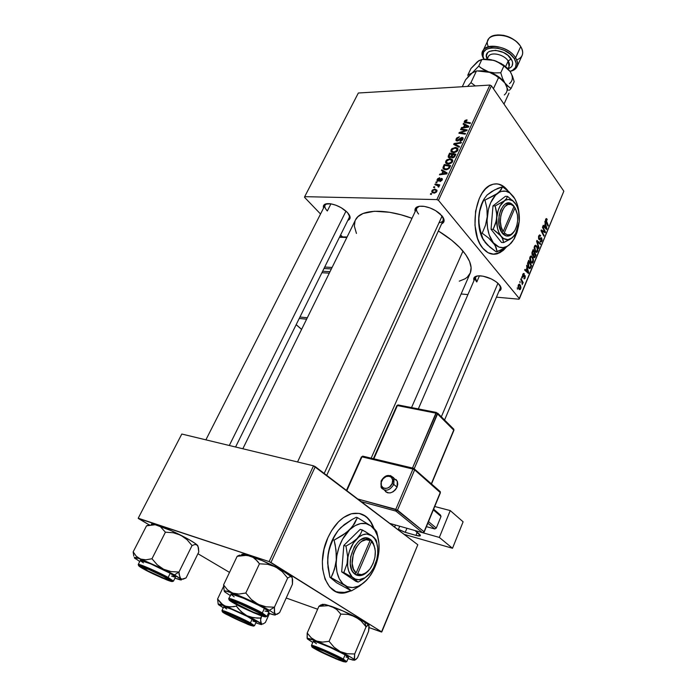 <?xml version="1.0" encoding="UTF-8"?>
<svg xmlns="http://www.w3.org/2000/svg" width="697" height="697" viewBox="0 0 697 697"><rect width="100%" height="100%" fill="white"/><g stroke="black" fill="none" stroke-linecap="round" stroke-linejoin="round"><path stroke-width="1.05" d="M336.991 592.075L345.738 592.441L350.809 590.673L342.907 592.825L336.991 592.075M351.201 590.803L346.121 592.572C326.457 598.165 314.878 564.988 327.93 537.622L331.641 530.583L338.446 521.835L343.525 517.531L351.454 513.759L359.138 513.393L365.916 516.399L371.266 522.445L374.019 528.492C369.654 516.669 362.222 511.729 351.724 513.689L351.724 513.689C342.122 516.451 334.194 524.423 327.93 537.622L324.009 549.28L322.371 561.303L322.641 568.97L325.037 579.137L329.611 586.918L335.893 591.64L343.299 592.955L351.201 590.803M507.12 190.22C503.87 186.143 500.176 184.008 496.029 183.825L498.703 184.217L502.476 185.899L507.12 190.22M507.895 190.734L507.895 190.734C503.199 184.644 497.832 182.614 491.777 184.635L491.777 184.635C474.892 189.427 468.724 232.859 482.829 248.228L479.884 243.758L477.523 238.287L474.962 225.244L475.589 211.174L479.318 198.375L482.158 193.113L485.513 188.904L489.224 185.899L493.145 184.208L497.127 183.877L501.004 184.897L504.637 187.214L507.895 190.734M349.615 216.75L349.728 218.309M419.254 206.268C415.821 207.654 415.604 210.241 418.601 214.023C416.693 211.749 416.083 209.806 416.762 208.194L419.254 206.268M415.168 211.6C414.236 207.506 417.067 205.737 423.654 206.303C429.875 207.314 435.381 209.867 440.173 213.953L443.954 219.302L443.71 222.169L441.619 223.859C444.808 222.326 444.93 219.651 441.976 215.817L435.547 210.59L429.918 207.906L424.229 206.382L419.376 206.251L416.109 207.514L414.907 209.963L415.168 211.6M477.088 275.986C474.605 277.162 474.5 279.157 476.774 281.98L475.319 277.519L477.088 275.986M474.004 280.569C472.949 277.354 474.988 275.768 480.102 275.82C486.924 276.5 492.953 279.053 498.189 283.47L501.047 287.756L500.551 290.083L498.982 291.154C501.648 289.952 501.805 287.835 499.444 284.803L495.976 281.675L491.158 278.861L483.099 276.186L478.403 275.829L475.11 276.692L473.707 278.626L474.004 280.569M326.937 203.663C323.992 204.918 324.122 207.357 327.329 210.982C325.133 208.612 324.375 206.643 325.055 205.101L326.937 203.663M323.547 208.081C322.694 204.752 324.846 203.289 330.003 203.698C336.747 204.857 342.575 207.811 347.489 212.568L350.121 217.298L349.319 219.529L347.829 220.365C350.974 219.085 350.87 216.488 347.524 212.602L341.208 207.723L335.963 205.232L330.84 203.82L325.098 204.143L323.417 205.92L323.547 208.081M330.944 203.838L327.329 210.982L330.944 203.838M479.449 275.803L476.774 281.98L479.449 275.803M411.535 407.579L470.196 273.215C472.644 267.343 470.24 259.964 462.974 251.086L371.161 458.156L462.974 251.086C457.04 244.098 448.833 237.389 438.369 230.968L451.621 240.195L459.68 247.461L465.735 254.649L469.578 261.453L471.111 267.613L470.336 272.893L467.347 277.118L465.091 278.791L459.271 281.17M304.685 196.659L358.345 93.006L489.904 85.069L436.853 199.586L304.685 196.659L304.528 197.303L320.542 214.005L304.528 197.303L304.685 196.659L436.853 199.586L438.457 200.344L519.431 298.699L563.838 191.187L491.429 85.801L438.457 200.344L436.853 199.586L489.904 85.069L358.345 93.006L304.685 196.659M435.843 182.588L436.74 182.762L437.089 182.022L436.183 181.865L435.843 182.588L436.74 182.762L437.089 182.022L436.183 181.865L435.843 182.588M433.551 187.493L434.449 187.676L434.797 186.927L433.891 186.77L433.551 187.493L434.449 187.676L434.797 186.927L433.891 186.77L433.551 187.493M445.766 161.146L446.071 163.403L448.894 164.1L451.769 162.776L452.771 160.589L452.205 159.456L450.611 158.811L446.995 159.7L445.766 161.146L446.385 161.939L445.766 161.146L445.61 162.706L448.345 164.126L452.51 161.73L452.423 159.691L449.826 158.777L445.766 161.146M441.462 170.556L442.935 171.41L441.785 173.867L439.816 174.093L439.476 174.816L446.777 173.893L447.186 173.004L441.828 169.78L441.462 170.556L442.935 171.41L441.785 173.867L439.816 174.093L439.476 174.816L446.777 173.893L447.186 173.004L441.828 169.78L441.462 170.556M448.328 155.849L448.816 157.661L451.316 156.93L451.673 157.653L453.059 157.81L454.549 156.903L455.925 154.194L449.609 153.122L448.328 155.849L449.826 157.775L448.328 155.849L448.188 156.999L449.539 157.801L451.316 156.93L452.553 157.862L454.549 156.903L455.925 154.194L449.609 153.122L448.328 155.849M453.669 144.418L459.14 147.267L459.489 146.501L454.801 144.061L461.083 143.059L461.414 142.354L454.087 143.521L453.669 144.418L459.14 147.267L459.489 146.501L454.801 144.061L461.083 143.059L461.414 142.354L454.087 143.521L453.669 144.418M466.502 119.901L464.838 120.616L464.42 122.463L470.153 123.535L470.475 122.829L465.187 121.958L465.343 121.034L466.859 120.633L467.095 119.945L464.368 121.313L464.246 122.184L470.153 123.535L470.475 122.829L465.082 121.783L466.859 120.633L467.095 119.945L466.502 119.901M460.569 129.642L465.927 130.409L459.236 132.5L458.887 133.232L465.204 134.19L465.535 133.484L460.159 132.7L466.859 130.618L467.199 129.886L460.9 128.936L460.569 129.642L465.927 130.409L459.236 132.5L458.887 133.232L465.204 134.19L465.535 133.484L460.159 132.7L466.859 130.618L467.199 129.886L460.9 128.936L460.569 129.642M463.13 124.144L464.611 124.902L463.505 127.272L461.545 127.551L461.214 128.248L468.48 127.124L468.881 126.279L463.488 123.395L463.13 124.144L464.611 124.902L463.488 123.395L463.13 124.144M456.134 138.947L455.977 140.428L457.476 140.994L462.076 138.215L461.998 139.531L460.125 140.602L460.22 141.291L462.451 140.062L463.165 138.233L462.66 137.544L461.275 137.562L457.293 140.315L456.718 139.696L457.11 138.607L459.419 136.804L456.857 137.858L456.134 138.947L456.718 139.714L456.134 138.947L455.925 140.289L457.154 141.012L460.961 138.415L462.277 138.468L460.02 141.308L462.93 139.287L463.13 138.058L461.98 137.44L457.415 140.315L456.753 139.897L456.91 138.973L459.419 136.804L456.134 138.947M451.064 149.803L451.377 152.024L454.209 152.687L456.814 151.589L458.06 149.184L457.493 148.078L455.89 147.459L452.031 148.566L451.064 149.803L451.691 150.613L451.064 149.803L450.907 151.319L453.651 152.713L457.807 150.317L457.711 148.304L455.106 147.424L451.064 149.803M439.72 177.709L437.646 178.746L437.019 180.053L437.341 181.011L438.683 180.95L441.044 179.094L441.593 179.852L439.912 181.534L441.933 180.366L442.386 179.042L441.489 178.354L437.864 180.349L437.986 179.199L439.563 178.432L439.72 177.709L437.228 179.425L437.036 180.601L437.873 181.15L438.953 180.793L441.253 179.085L441.593 179.852L439.912 181.534L442.203 179.887L442.351 178.876L441.489 178.354L438.657 180.279L437.725 180.148L439.72 177.709M443.344 166.539L442.97 167.916L443.466 168.979L446.733 169.711L449.147 168.456L450.611 165.642L444.294 164.501L443.344 166.539L443.902 167.254L443.344 166.539L443.048 168.352L445.871 169.78L449.304 168.256L450.611 165.642L444.294 164.501L443.344 166.539M431.931 190.778L432.175 192.546L434.327 193.104L436.322 192.18L437.028 190.368L434.998 189.079L432.428 190.054L431.931 190.778L432.488 191.457L431.931 190.778L431.818 192.006L433.943 193.113L436.836 191.431L436.984 190.203L434.728 189.07L431.931 190.778M434.867 184.688L437.864 185.463L438.396 186.099L438.021 186.805L438.666 187.101L439.136 186.204L438.5 185.411L439.45 185.611L439.798 184.871L435.207 183.956L434.867 184.688L438.378 186.012L438.021 186.805L438.666 187.101L439.11 186.108L438.5 185.411L439.45 185.611L439.798 184.871L435.207 183.956L434.867 184.688M430.397 194.245L431.295 194.437L431.652 193.688L430.746 193.513L430.397 194.245L431.295 194.437L431.652 193.688L430.746 193.513L430.397 194.245M506.492 246.93L503.469 250.206L499.766 252.784L493.894 254.257L488.074 252.715L482.829 248.228C487.395 253.56 492.422 255.346 497.919 253.577L506.492 246.93M530.748 262.412L529.65 258.552L530.208 256.609L531.227 255.991L533.048 257.925L533.475 260.844L532.473 263.03L530.748 262.412L532.229 263.152L533.161 262.089L533.458 259.519L532.342 256.714L530.853 256.043L529.973 257.071L530.748 262.412M526.906 268.005L526.618 265.296L528.735 272.623L528.396 273.451L524.632 270.07L524.919 269.382L525.939 270.331L526.906 268.005L525.939 270.331L524.919 269.382L524.632 270.07L528.396 273.451L528.735 272.623L526.618 265.296L526.906 268.005M545.681 219.276L546.457 218.579L547.197 219.433L546.971 220.147L546.187 219.599L545.934 220.548L548.26 225.427L547.981 226.089L545.498 220.783L545.681 219.276L545.943 222.064L547.981 226.089L548.26 225.427L546.039 219.843L546.971 220.147L547.197 219.433L545.856 218.936L546.927 218.971L546.23 218.588L545.681 219.276M538.859 239.315L538.467 236.858L539.652 234.898L540.654 235.534L540.419 236.248L539.809 235.76L539.243 236.257L538.99 238.426L539.504 238.81L541.534 237.808L542.127 240.238L541.534 241.632L540.593 241.946L540.097 241.484L540.341 240.779L541.412 240.683L541.56 238.81L539.652 239.742L538.859 239.315L539.687 239.733L541.508 238.731L541.517 240.456L540.097 241.484L541.099 241.972L541.891 240.988L541.761 238.043L540.959 237.729L539.103 238.609L539.086 236.579L539.713 235.778L540.419 236.248L540.654 235.534L539.574 234.915L538.72 236.013L538.859 239.315M538.746 248.437L536.603 241.267L536.96 240.421L540.654 243.811L540.375 244.481L537.213 241.58L539.042 247.723L538.746 248.437L539.042 247.723L537.213 241.58L540.375 244.481L540.654 243.811L536.96 240.421L536.603 241.267L538.746 248.437M535.209 251.652L534.12 247.783L534.677 245.858L535.688 245.257L537.483 247.208L537.91 250.118L536.908 252.297L535.209 251.652L536.69 252.401L537.596 251.364L537.892 248.803L536.795 245.997L535.305 245.309L534.442 246.311L535.209 251.652M517.427 289.203L517.287 287.748L517.427 289.203M532.369 255.32L531.872 252.95L533.179 249.517L536.045 254.954L534.355 257.724L533.379 255.39L532.369 255.32L533.379 255.39L533.824 257.332L534.582 257.707L536.045 254.954L533.179 249.517L532.099 252.105L532.369 255.32L533.379 255.39L532.377 255.329M545.167 224.016L544.897 221.324L546.918 228.677L546.587 229.479L542.98 225.924L543.259 225.262L544.235 226.264L545.167 224.016L544.235 226.264L543.259 225.262L542.98 225.924L546.587 229.479L546.918 228.677L544.897 221.324L545.167 224.016M544.139 230.62L542.432 227.248L542.71 226.586L545.507 232.075L545.22 232.772L541.708 230.846L544.104 235.464L543.834 236.135L541.011 230.663L541.308 229.966L544.819 231.874L544.139 230.62L544.819 231.874L541.308 229.966L541.011 230.663L543.834 236.135L544.104 235.464L541.708 230.846L545.22 232.772L545.507 232.075L542.71 226.586L542.432 227.248L544.139 230.62M522.776 274.374L524.022 273.529L524.109 274.592L523.203 274.548L523.011 276.047L524.606 275.42L525.311 276.125L524.527 278.861L523.787 278.608L524.806 277.746L524.911 276.526L523.029 277.075L522.515 275.359L522.776 274.374L522.828 276.892L524.841 276.43L524.885 277.572L523.787 278.608L524.458 278.887L525.181 277.99L525.068 275.672L523.081 276.169L523.081 274.792L524.109 274.592L524.344 273.851L523.525 273.442L522.776 274.374M527.542 263.379L528.701 260.295L531.602 265.705L530.06 268.537L529.049 268.301L528.091 266.995L527.542 263.379L528.614 267.84L529.981 268.563L531.602 265.705L528.701 260.295L527.542 263.379M518.977 289.159L518.071 286.258L518.481 284.777L519.37 284.245L520.493 285.474L520.955 287.661L520.311 289.438L518.977 289.159L519.979 289.647L520.685 288.837L519.997 284.698L519.047 284.263L518.315 285.108L518.977 289.159M520.075 282.825L519.936 281.361L520.075 282.825M521.609 280.996L520.755 279.401L521.042 278.704L523.203 282.616L522.907 283.313L522.471 282.494L522.28 284.655L521.609 280.996L522.28 284.655L522.471 282.494L522.907 283.313L523.203 282.616L521.042 278.704L520.755 279.401L521.609 280.996M522.009 278.181L521.87 276.726L522.009 278.181M518.986 299.205L496.438 297.166L518.986 299.205L519.431 298.699L438.457 200.344L491.429 85.801L489.904 85.069L491.429 85.801L563.838 191.187L518.986 299.205M467.922 294.587L461.135 293.977L467.922 294.587M340.606 234.933L342.488 236.893L340.606 234.933M138.224 518.211L181.804 434.031L313.511 465.823L269.129 561.599L138.294 518.455L149.289 524.954L138.224 518.211L269.129 561.599L381.782 631.961L417.808 544.749L315.288 466.659L270.976 562.462L269.129 561.599L313.511 465.823L181.804 434.031L138.224 518.211M381.486 632.031L369.105 627.614L381.782 631.961L270.976 562.462L315.288 466.659L313.511 465.823L417.808 544.749L381.486 632.031M317.64 609.23L286.206 598.009L317.64 609.23M197.931 553.723L229.513 572.394L197.931 553.723M355.453 219.991L357.962 216.645L363.067 213.491L374.481 211.252L389.579 212.28L401.036 214.798L412.014 218.309C384.509 208.072 360.079 209.344 355.47 219.964L242.826 448.763M356.446 233.443L354.364 226.194L355.043 220.949M500.158 285.761L500.272 288.088L500.777 286.903L444.564 420.021M349.336 215.007L349.31 217.377L349.885 216.209L235.569 447.012M439.04 222.726C442.795 222.169 444.128 220.357 443.039 217.281L443.179 220.426L443.85 218.963L326.719 475.363M535.392 254.91L536.045 254.954L535.392 254.91M534.765 256.566L535.366 256.601L534.765 256.566M533.841 257.359L534.939 257.428L533.841 257.359M534.538 253.307L535.435 254.997L534.956 256.147L534.512 256.844L533.458 256.609L534.085 256.644L533.353 255.642L534.085 254.396L533.493 254.361L534.085 254.396L534.538 253.307L533.954 253.272L534.538 253.307L533.771 255.581L534.442 256.853L535.435 254.997L534.538 253.307M533.231 250.833L534.207 252.671L533.083 254.884L532.02 254.623L532.656 254.658L532.456 252.776L531.907 252.75L532.456 252.776L532.708 252.096L532.125 252.061L532.708 252.096L533.231 250.833L532.647 250.798L533.231 250.833L532.342 253.368L532.97 254.893L534.207 252.671L533.231 250.833M534.66 245.884L536.795 245.997L534.66 245.884M537.387 248.777L537.892 248.803L537.387 248.777M536.925 251.329L537.596 251.364L536.925 251.329M536.498 246.642L537.422 248.995L536.577 251.556L534.782 250.99L535.523 251.033L534.808 246.877L534.268 246.843L535.462 246.154L536.498 246.642L535.183 246.311L534.59 248.045L535.052 250.232L536.376 251.591L537.448 249.465L536.498 246.642M539.565 243.758L540.654 243.811L539.565 243.758M536.69 241.554L537.213 241.58L536.69 241.554M537.117 242.983L537.657 243.009L537.117 242.983M538.52 247.688L539.042 247.723L538.52 247.688M539.008 235.455L540.654 235.534L539.008 235.455M539.774 235.769L538.859 235.725M538.537 236.553L539.086 236.579L538.537 236.553M538.511 238.583L539.103 238.609L538.511 238.583M540.532 237.991L541.761 238.043L540.532 237.991M541.221 240.953L541.891 240.988L541.221 240.953M539.922 238.54L541.116 238.592L539.922 238.54M538.781 239.21L540.297 239.28L538.781 239.21M545.638 219.381L547.197 219.433L545.638 219.381M545.516 219.825L546.039 219.843L545.516 219.825M545.699 221.515L546.291 221.541L545.699 221.515M547.633 225.401L548.26 225.427L547.633 225.401M545.725 228.625L546.918 228.677L545.725 228.625M543.285 226.229L544.235 226.264L543.285 226.229M545.394 224.896L546.431 228.503L544.61 227.536L545.559 227.57L544.653 226.691L543.712 226.647L544.653 226.691L545.394 224.896L544.81 224.878L545.394 224.896L544.653 226.691L546.431 228.503L545.394 224.896M543.686 231.996L545.507 232.075L543.686 231.996M541.099 230.82L541.708 230.846L541.099 230.82M541.813 232.214L542.466 232.249L541.813 232.214M543.468 235.438L544.104 235.464L543.468 235.438M542.083 231.108L543.73 231.177L542.083 231.108M543.294 231.805L544.819 231.874L543.294 231.805M523.116 273.764L524.344 273.851L523.116 273.764M522.637 274.757L523.081 274.792L522.637 274.757M522.523 276.125L523.081 276.169L522.523 276.125M522.55 276.239L523.247 276.291M524.231 275.611L525.068 275.672L524.231 275.611M524.658 277.946L525.181 277.99L524.658 277.946M524.571 276.239L523.604 276.169M522.593 276.413L524.161 276.526L522.593 276.413M527.368 272.527L528.735 272.623L527.368 272.527M524.85 270.262L525.939 270.331L524.85 270.262M527.141 268.885L528.239 272.475L526.235 271.508L527.324 271.586L526.374 270.741L525.303 270.663L526.374 270.741L527.141 268.885L526.557 268.842L527.141 268.885L526.374 270.741L528.239 272.475L527.141 268.885M530.922 265.662L531.602 265.705L530.922 265.662M530.321 267.291L530.931 267.326L530.321 267.291M528.727 267.979L530.539 268.101L528.727 267.979M528.753 261.619L530.975 265.766L529.886 267.726L528.16 267.143L528.918 267.195L528.387 262.49L527.803 262.447L528.753 261.619L528.16 261.584L528.753 261.619L527.969 264.738L528.666 266.838L529.833 267.744L530.975 265.766L528.753 261.619M530.225 256.592L532.342 256.714L530.225 256.592M532.952 259.484L533.458 259.519L532.952 259.484M532.491 262.046L533.161 262.089L532.491 262.046M532.055 257.367L532.978 259.711L532.125 262.299L530.312 261.741L531.062 261.784L530.347 257.62L529.798 257.594L531.009 256.888L532.055 257.367L530.722 257.054L530.121 258.805L530.583 260.992L531.933 262.333L533.013 260.181L532.055 257.367M518.612 284.585L519.997 284.698L518.612 284.585M520.119 288.793L518.498 288.41L519.265 288.471L518.193 285.465L519.753 285.43L520.389 288.427L519.945 285.692L518.96 285.082L518.498 286.371L519.073 288.209L520.128 288.785M522.506 282.564L523.203 282.616L522.506 282.564M521.591 277.432L522.297 277.484L521.591 277.432M461.527 129.79L460.9 128.936L461.527 129.79M460.769 133.519L460.159 132.7L460.769 133.519M462.486 133.78L461.832 132.909L462.486 133.78M459.898 133.388L459.236 132.5L459.898 133.388M464.176 131.498L463.81 131.001L464.176 131.498M468.881 126.279L463.488 123.395L464.585 124.894L463.505 127.272L461.545 127.551L461.214 128.248L468.48 127.124L468.881 126.279M461.972 128.135L461.545 127.551L461.972 128.135M463.923 127.83L463.505 127.272L463.923 127.83M465.091 125.556L464.611 124.902L465.091 125.556M465.23 125.26L468.358 127.142L467.975 126.627L466.18 126.854L466.598 127.42L466.18 126.854L464.35 127.15L464.76 127.699L464.35 127.15L465.23 125.26L467.975 126.627L464.35 127.15L465.23 125.26M466.615 123.029L466.005 122.193L466.615 123.029M465.518 122.872L464.368 121.313L465.518 122.872M457.868 140.907L457.415 140.315L457.868 140.907M458.504 140.655L458.095 140.123L458.504 140.655M459.645 139.679L459.227 139.121L459.645 139.679M460.525 138.808L460.116 138.267L460.525 138.808M463.078 138.903L461.98 137.44L463.078 138.903M460.595 141.23L460.125 140.602L460.595 141.23M460.726 141.195L460.281 140.602L460.726 141.195M462.581 139.879L462.137 139.278L462.581 139.879M455.498 145.368L454.087 143.521L455.498 145.368M455.995 145.629L454.801 144.061L455.995 145.629M457.154 146.231L455.916 144.61L457.154 146.231M455.707 148.2L457.885 150.134L456.927 148.87L457.467 150.892L457.014 150.308L454.061 152.007L454.54 152.634L451.743 150.9L451.839 149.838L454.749 148.13L456.927 148.87L456.796 150.683L454.862 151.911L452.606 151.737L451.708 150.238L453.128 148.557L455.716 148.2M450.297 154.011L449.609 153.122L450.297 154.011M451.987 157.792L451.316 156.93L451.987 157.792M452.867 154.455L455.341 155.44L454.845 154.786L454.278 156.006L454.749 156.625L454.278 156.006L452.858 157.147L453.311 157.749L452.065 156.729L452.867 154.455L454.845 154.786L453.843 156.729L452.597 157.13L452.048 156.503L452.867 154.455M452.248 156.982L452.911 157.836M450.009 153.959L452.632 154.969L452.135 154.325L451.429 155.832L452.048 156.625L451.429 155.832L449.887 157.086L450.323 157.644L449.068 156.633L450.009 153.959L452.135 154.325L450.95 156.616L449.635 157.069L449.051 156.189L450.009 153.959M438.605 180.985L438.16 180.427L438.605 180.985M439.032 180.732L438.657 180.279L439.032 180.732M439.816 180.026L439.458 179.582L439.816 180.026M442.36 179.443L441.489 178.354L442.36 179.443M440.643 181.403L440.164 180.802L440.643 181.403M441.968 180.314L441.593 179.852L441.968 180.314M437.699 180.009L437.228 179.425L437.699 180.009M443.51 171.889L441.828 169.78L443.51 171.889M440.304 174.712L439.816 174.093L440.304 174.712M442.264 174.468L441.785 173.867L442.264 174.468M443.44 172.046L442.935 171.41L443.44 172.046M443.545 171.802L446.716 173.901L446.28 173.344L444.477 173.527L444.947 174.119L444.477 173.527L442.63 173.771L443.1 174.355L442.63 173.771L443.545 171.802L446.28 173.344L442.63 173.771L443.545 171.802M445.017 165.416L444.294 164.501L445.017 165.416M444.538 169.598L442.987 167.646L444.538 169.598M444.686 165.355L449.53 166.234L450.035 166.879L449.53 166.234L449.042 167.28L449.53 167.907L449.042 167.28L448.502 168.186L448.903 168.7L448.502 168.186L446.246 169.057L446.76 169.711L443.911 167.951L444.686 165.355L449.53 166.234L448.154 168.517L445.566 169.014L443.876 167.803L444.686 165.355M450.445 159.569L452.606 161.504L451.63 160.258L452.179 162.296L451.717 161.713L448.755 163.412L449.251 164.048L446.446 162.279L446.542 161.199L449.46 159.482L451.63 160.258L451.621 161.904L449.556 163.325L446.916 162.898L446.437 161.469L448.04 159.805L450.428 159.569M435.468 189.976L434.728 189.07L435.468 189.976M434.466 189.802L436.278 190.647L436.592 191.849L436.217 191.396L434.292 192.381L434.815 193.025L432.506 191.492L432.549 190.795L434.466 189.802L435.991 190.255L436.217 191.396L435.067 192.294L433.551 192.276L432.471 191.361L433.029 190.22L434.466 189.802M434.519 187.528L433.891 186.77L434.519 187.528M436.008 184.932L435.207 183.956L436.008 184.932M439.127 186.186L438.5 185.411L439.127 186.186M438.788 186.979L438.343 186.439L438.788 186.979M436.81 182.631L436.183 181.865L436.81 182.631M431.373 194.28L430.746 193.513L431.373 194.28M493.049 254.222L497.536 253.551L505.7 247.426L499.383 252.758L493.049 254.222M373.505 528.012C370.743 520.328 366.308 515.527 360.192 513.628L363.398 514.935L367.493 517.993L370.874 522.341L373.505 528.012M222.291 611.591L226.42 614.388C220.862 611.435 221.158 610.99 227.309 613.046L249.613 623.432C255.076 626.359 254.623 626.734 248.271 624.564L226.42 614.388L250.336 625.34L253.499 626.133L249.613 623.432L250.423 622.935L249.613 623.432L232.589 615.224L222.291 611.591L221.96 610.616C221.655 609.352 241.51 617.934 250.423 622.935C247.862 621.071 221.934 609.187 221.96 610.616L223.772 606.765C223.493 605.449 243.34 613.996 252.218 619.032L250.423 622.935L254.492 625.723L250.423 622.935L252.218 619.032L254.091 620.121L256.261 621.855L247.104 616.348L231.596 609.248L224.207 606.695L223.972 607.122L226.708 608.951M227.527 614.815C223.85 612.776 222.918 611.957 224.73 612.367C227.963 613.099 242.007 619.38 248.463 622.987L251.983 625.427L247.269 624.015L225.88 613.883L223.807 612.297L225.087 612.463L233.112 615.582L251.364 624.73C256.33 628.119 236.753 619.955 227.527 614.815L227.527 614.815M223.545 586.465L217.586 599.011L218.161 604.029L217.586 599.011L223.545 586.465M218.788 604.909L223.301 607.758L218.222 604.177L225.209 606.102L220.871 603.262L217.586 599.011L222.883 604.9L246.886 615.712L241.084 611.644L236.344 606.129L230.515 606.956L225.209 606.102L246.886 615.712L261.445 623.832L260.669 621.733L260.678 618.073L253.638 617.777L246.886 615.712C254.762 619.598 259.615 622.308 261.445 623.832L261.776 624.468L260.634 624.407L255.808 622.848L260.382 624.355C261.845 624.704 262.194 624.529 261.445 623.832L260.591 620.042L261.654 615.921L260.678 618.073L257.132 618.1L250.206 617.011L246.886 615.712L243.845 613.909L238.583 609.012L236.344 606.129L236.936 604.857L236.344 606.129L233.408 606.712L227.771 606.782L225.209 606.102C219.311 603.881 217.168 603.48 218.788 604.909L219.18 605.153M269.434 613.578L265.4 622.447L263.126 623.946L261.445 623.832L263.126 623.946L265.4 622.447L269.434 613.578M252.924 621.097L255.712 621.907M255.843 622.778L256.949 623.005M247.949 622.709L247.705 622.839C249.97 624.163 250.423 624.669 249.064 624.346C246.137 623.684 233.286 617.882 228.233 614.937L226.116 613.264L230.934 614.867L248.855 623.536L249.84 624.355L249.012 624.329L242.722 621.951L226.508 613.874C221.96 610.799 240.665 618.701 247.705 622.839L247.949 622.709M338.376 657.663L338.15 657.82C341.73 659.798 342.602 660.582 340.755 660.172C335.126 658.369 328.043 655.267 319.522 650.876L337.688 659.162L341.722 660.233L339.727 658.709L323.939 651.103L316.072 648.323L319.522 650.876L316.508 649.09C311.542 645.797 329.315 652.941 338.15 657.82L338.376 657.663M497.954 283.261L441.332 416.815L497.954 283.261M395.46 525.015L394.589 527.063L395.46 525.015M368.486 624.956L364.67 621.907L366.073 626.812L367.842 625.165L368.931 625.279L368.574 631.282L357.491 657.82L354.973 660.007L354.224 659.04L354.686 653.978L347.341 653.76L340.258 651.608L334.124 647.269L329.071 641.336L322.467 642.111L316.342 641.04L311.21 637.807L307.194 633.033L307.264 638.626L314.007 640.168L331.014 647.243L348.003 655.607L353.03 658.604L354.311 660.286L348.047 658.578L352.787 660.076L354.477 659.806L354.686 653.978L366.073 626.812L354.686 653.978L347.341 653.76L340.258 651.608C348.509 655.711 353.248 658.438 354.477 659.806L355.662 659.684L357.491 657.82L368.574 631.282L369.114 627.483L368.992 625.401L367.572 623.902L355.104 616.627L361.124 620.957L366.073 626.812L368.486 624.956M321.787 604.708L318.904 606.338L328.444 605.649L334.151 607.653L336.599 609.422L340.781 614.092L329.071 641.336L322.467 642.111L316.342 641.04C309.424 638.435 306.48 637.755 307.516 639.018L312.77 642.46L307.264 638.635M316.691 649.613C313.284 647.661 312.596 646.921 314.635 647.382C318.52 648.245 334.604 655.389 341.06 659.118L343.917 661.383L337.932 659.51L315.096 648.672L313.511 647.469L314.225 647.295L321.953 650.048L343.246 660.46C349.371 664.581 326.179 655.067 316.691 649.613L316.691 649.613M348.535 657.28L345.093 654.84L348.544 657.402L346.757 661.627L343.29 659.109L342.393 659.641C347.829 662.62 346.67 662.76 338.908 660.059C327.363 655.206 319.531 651.547 315.401 649.107L336.093 658.926L343.316 661.653L345.729 661.941L337.409 656.992L321.212 649.578L312.657 646.528L311.873 646.729L315.401 649.107C309.817 646.084 310.801 645.866 318.363 648.437C330.212 653.411 338.219 657.149 342.393 659.641L343.29 659.109L346.757 661.627L345.738 662.063M313.275 641.292C312.918 639.698 336.111 649.552 345.093 654.84L343.29 659.109L345.093 654.84L329.803 647.26L315.549 641.597L313.275 641.301L311.446 645.492C311.062 643.958 334.272 653.864 343.29 659.109C341.216 657.288 311.132 643.671 311.446 645.492L311.829 646.563M320.986 604.848L318.904 606.338L307.194 633.033L318.904 606.338L328.444 605.649L342.863 610.912L364.67 621.907L366.073 626.812L361.124 620.957L355.104 616.627C346.679 612.428 338.786 609.012 331.406 606.364L336.599 609.422L340.781 614.092L348.108 614.414L355.104 616.627L348.108 614.414L340.781 614.092L329.071 641.336L334.124 647.269L340.258 651.608L313.615 639.663L311.21 637.807L307.194 633.033L307.116 638.182M322.354 604.308L325.29 604.517L331.406 606.364L324.48 604.351L320.664 605.972M346 657.018L347.489 657.419M313.319 641.484L316.447 643.697M163.307 576.332L148.81 569.475L142.571 567.454L147.842 570.86L143.242 568.168C138.729 565.093 153.837 571.218 163.307 576.332C168.143 578.954 169.519 580.035 167.437 579.573C162.628 578.013 156.102 575.112 147.842 570.86L165.79 579.05L168.317 579.416L163.307 576.332M229.296 445.496L346 211.121L229.296 445.496M167.297 570.712L163.612 569.257L174.477 574.903L178.972 572.045L171.122 571.601L163.612 569.257L157.191 564.77L151.981 558.75L165.407 532.194L173.231 532.735L180.645 535.139L186.944 539.609L192.041 545.551L178.972 572.045L171.122 571.601L167.297 570.712M145.081 569.632L140.393 566.269L146.57 568.308L161.051 574.929L169.955 579.895C175.548 583.755 155.684 575.53 145.081 569.632C140.297 566.975 139.078 565.912 141.413 566.443C145.063 567.323 158.96 573.587 166.13 577.586L170.774 580.688L166.478 579.608L145.081 569.632M175.522 576.933L170.216 573.309L168.143 577.473L167.28 578.022C171.445 580.252 175.871 583.319 167.646 580.244C157.008 575.809 149.114 572.132 143.974 569.214L162.288 578.057L172.42 581.455L164.658 576.611L148.513 568.952L138.755 565.485L143.974 569.214C139.888 567.044 134.939 563.751 143.077 566.739C152.016 570.163 164.004 576.14 167.28 578.022L168.143 577.473C164.823 575.208 138.511 563.028 138.233 564.509C138.006 563.141 158.053 571.819 168.143 577.473L170.216 573.309C160.153 567.619 140.123 558.985 140.324 560.405L138.233 564.509L138.564 565.572M149.803 524.902L146.527 525.843L155.187 524.728L171.366 530.722L188.957 539.565L194.986 543.294L198 546.213L198.776 551.998L186.082 577.9L181.786 579.268L179.913 577.769L178.972 572.045L192.041 545.551L195.021 544.453L196.258 544.523L197.826 545.76L197.268 545.106L198.471 547.798L198.776 551.998L186.082 577.9L183.067 579.216L180.706 578.798L181.333 579.93L177.36 578.737M148.226 525.198L146.527 525.843L133.162 551.876L133.789 556.11L133.162 551.876L146.527 525.843L155.187 524.728L160.11 526.366L165.407 532.194L151.981 558.75L145.952 559.813L140.55 559.081L136.272 556.241L133.162 551.876L136.272 556.241L138.241 557.896L163.612 569.257L180.706 578.798C182.065 579.913 181.717 580.218 179.669 579.712L174.938 578.153M134.443 557.687L139.74 561.547L134.303 557.722L138.581 558.384L163.612 569.257L157.191 564.77L151.981 558.75L145.952 559.813L140.55 559.081C134.678 556.964 132.953 556.859 135.384 558.785L135.523 558.881M151.441 524.092L155.788 524.649L160.11 526.366L165.407 532.194L173.231 532.735L180.645 535.139L186.944 539.609L192.041 545.551L195.021 544.453L197.268 545.106L196.563 544.479C193.644 542.153 188.338 539.042 180.645 535.139C171.837 530.757 164.213 527.472 157.775 525.277L153.741 524.135C151.719 523.726 150.97 523.944 151.493 524.789M172.412 581.525L173.475 581.124L168.143 577.473L173.475 581.124L175.505 577.003L170.216 573.309L150.691 563.856L140.315 560.405M140.794 561.059L143.451 562.845M171.61 576.131L174.241 576.95M172.063 581.002L170.748 580.61L172.063 581.002M179.077 574.293L178.972 572.045L174.477 574.903L180.706 578.798L179.077 574.293M259.049 612.907L261.218 614.893L252.976 612.053L234.288 602.705C227.91 598.409 250.58 607.732 259.049 612.907C261.819 614.597 262.203 615.207 260.199 614.719C256.191 613.769 241.693 607.218 235.995 603.785L233.582 601.703L239.324 603.497L259.049 612.907M324.192 473.446L442.125 215.992L324.192 473.446M262.142 605.911L258.23 604.369L269.425 610.276L274.426 607.209L266.167 606.826L258.23 604.369L251.399 599.542L245.814 593.025L259.45 563.795L267.674 564.3L275.507 566.835L282.198 571.636L287.661 578.066L274.426 607.209L266.167 606.826L262.142 605.911M235.15 603.672L231.038 600.971L231.326 600.5L238.932 603.044L251.687 608.751L262.943 614.885C269.957 619.65 246.259 610.049 235.15 603.672C230.62 601.075 229.696 600.091 232.397 600.709C236.841 601.764 252.723 608.873 259.972 613.055L263.989 616.035L258.326 614.475L235.15 603.672M229.06 599.786L228.686 598.61L231.343 593.975L243.575 598.261L258.421 605.188L264.39 608.394L269.007 611.827L268.084 610.746L264.39 608.394L262.299 612.977L261.34 613.569C265.548 615.869 269.225 618.77 259.484 615.129C247.391 610.11 238.853 606.129 233.843 603.175L253.351 612.628L261.933 616.017L265.766 616.862L258.683 612.114L241.319 603.855L229.583 599.655L229.278 600.187L233.843 603.175C229.714 600.936 225.384 597.756 235.072 601.319C245.571 605.336 258.178 611.67 261.34 613.569L262.299 612.977C259.38 610.694 228.755 596.684 228.686 598.61C228.389 596.92 251.922 606.956 262.299 612.977L264.39 608.394C254.056 602.33 230.55 592.345 230.803 594.105L234.183 596.815M240.038 555.056L237.163 556.311L247.087 555.265L262.124 560.58L281.501 570.007L291.921 577.107L292.618 579.817L292.444 584.199L279.602 612.628L275.986 614.51L274.618 613.125L274.426 607.209L287.661 578.066L290.17 576.637L291.163 576.585L292.226 577.656L292.444 584.199L279.602 612.628L277.04 614.318L275.167 614.118L275.542 614.623L274.966 615.024L268.38 613.212L273.163 614.719C275.402 615.268 276.064 615.068 275.167 614.118L274.339 611.574L274.426 607.209L269.425 610.276L275.167 614.118L269.425 610.276L254.658 602.225L251.399 599.542L245.814 593.025L238.914 594.053L232.615 593.103L227.466 589.836L223.563 584.896L224.19 590.925L223.563 584.896L237.163 556.311L223.563 584.896L227.466 589.836L229.862 591.727L258.23 604.369C248.698 599.699 240.16 595.944 232.615 593.103L225.419 590.917L224.382 591.431L225.88 592.459M241.65 555.004L242.007 554.237L244.081 554.298L252.898 557.199L255.355 558.994L259.45 563.795L245.814 593.025L238.914 594.053L232.615 593.103C225.619 590.577 223.049 590.202 224.904 591.997L225.802 592.45M230.158 595.473L224.904 591.997L230.158 595.473M264.947 611.06L268.955 611.888M262.299 612.977L266.942 616.366L262.299 612.977M268.423 613.107L269.617 613.343M291.921 577.107L290.327 575.583C287.391 573.3 282.451 570.381 275.507 566.835L282.198 571.636L287.661 578.066L290.17 576.637L291.921 577.107M257.524 561.233L259.45 563.795L267.674 564.3L275.507 566.835C266.141 562.139 257.672 558.506 250.118 555.936L252.898 557.199L257.524 561.233M238.67 555.492L237.163 556.311L243.88 555.169L250.118 555.936L244.673 554.403C241.998 553.897 241.057 554.211 241.85 555.352M517.017 66.729L522.097 55.568C523.238 52.911 522.785 49.905 520.72 46.568L515.58 57.799L514.325 58.679C517.819 65.013 516.372 69.221 509.986 71.294L512.4 70.406L515.501 67.496L516.198 63.383L514.325 58.679L515.58 57.799C517.662 61.127 518.141 64.107 517.017 66.729C515.841 69.16 513.515 70.702 510.03 71.364C517.549 69.421 519.396 64.899 515.58 57.799L520.72 46.568C524.257 53.024 522.916 57.468 516.712 59.89M508.017 68.846L509.089 66.503L508.183 61.014L511.171 58.923C513.898 63.81 512.853 67.104 508.026 68.82L511.128 67.165L512.121 65.875L512.652 62.625L512.156 60.796L507.886 55.333L503.304 52.423L495.593 50.289L489.268 51.404L487.865 52.449L486.462 55.333L487.177 59.14C481.252 47.936 504.314 47.518 511.171 58.923L508.183 61.014C504.41 54.732 491.76 51.543 488.736 56.056M508.601 67.295C509.856 65.562 509.716 63.471 508.183 61.014L505.621 66.59L508.183 61.014C504.14 54.244 490.27 51.378 488.257 56.832L487.159 59.167M504.001 104.088L508.976 93.128L504.001 104.088M476.382 62.774L478.822 60.656L481.88 59.48L478.743 66.119L465.579 79.806L462.285 86.733L465.579 79.806L467.304 77.811L472.104 73.019L476.46 70.946L470.945 82.629L467.556 86.419L470.945 82.629L476.46 70.946L482.594 70.824L488.597 71.869L493.955 74.265L498.521 77.663L493.432 88.711L498.521 77.663L501.892 79.702L504.898 83.021L508.191 90.34L504.898 83.021L497.431 75.982L488.597 71.869L496.334 75.877L501.892 79.702L504.898 83.021C508.052 88.092 507.86 92.065 504.314 94.949C507.86 92.065 508.052 88.092 504.898 83.021L502.52 78.352L500.768 72.793L494.617 72.915L476.975 70.902L488.597 71.869L483.265 69.482L478.743 66.119L472.104 73.019L476.46 70.946L482.594 70.824L488.597 71.869C495.82 74.239 501.256 77.951 504.898 83.021L502.52 78.352L500.768 72.793L503.853 66.102L507.181 68.184L510.152 71.53L501.431 63.654L493.964 60.378L503.417 64.917L507.259 68.071L510.152 71.53L512.487 76.191L514.177 81.662L511.162 88.301L509.498 87.447L504.898 83.021L507.878 86.323L511.162 88.301L514.177 81.662L512.487 76.191L510.152 71.53C513.262 76.635 513.044 80.652 509.49 83.588M475.319 85.949L470.945 82.629L475.319 85.949M509.341 90.296L511.162 88.301L509.341 90.296M484.441 59.201L489.033 59.323L495.358 60.848L499.296 62.747L503.853 66.102L500.768 72.793L494.617 72.915L488.597 71.869L480.904 67.888L478.743 66.119L481.88 59.48L477.48 61.658L470.945 68.506L467.835 75.049L472.104 73.019L467.835 75.049L468.306 76.705L467.835 75.049L470.945 68.506L478.856 60.726M510.152 71.53L507.181 68.184L496.726 61.406L490.993 59.689L481.88 59.48L487.978 59.35L493.964 60.378L482.803 59.402M483.936 59.245C482.193 56.161 481.871 53.39 482.96 50.925C486.253 41.977 509.037 46.655 515.58 57.799C505.848 41.663 473.803 43.571 483.936 59.245M488.379 46.743C481.052 31.809 511.772 31.269 520.72 46.568C514.264 35.355 491.551 30.781 488.205 39.842L482.96 50.925M497.309 34.946L503.748 35.329L510.291 37.56L516.085 41.254L519.962 45.462C514.133 38.248 506.58 34.745 497.309 34.946M484.014 59.236L483.038 56.309L483.535 52.153L486.489 49.121L491.481 47.71L497.754 48.154L504.332 50.402L510.16 54.113L514.325 58.679C505.499 43.955 475.903 44.861 484.014 59.236M384.352 489.991L381.067 487.273L381.128 480.965L381.695 480.965C384.788 473.176 395.704 475.859 392.106 483.605L393.805 484.424L393.666 477.741L390.346 475.52L394.058 478.482L393.805 484.424L397.055 487.168L397.29 481.244L393.997 478.369M385.519 491.646L387.663 492.823L390.294 492.892L393.003 491.838L395.382 489.825L397.055 487.168L397.769 484.258L397.421 481.566L396.062 479.492M414.123 468.445L412.955 469.064L395.791 509.333L357.735 498.991L397.508 510.152L414.645 469.874L440.234 492.561L424.055 531.759L397.508 510.152L414.645 469.874L414.096 468.419L414.645 469.874L412.955 469.064L413.643 468.314L362.658 456.134L361.961 456.84L412.955 469.064L414.645 469.874L440.234 492.561L440.26 491.629L439.711 491.141L440.382 492.814L424.055 531.759L395.791 509.333L395.913 511.101L422.513 532.674L389.797 523.412L422.513 532.674L424.22 531.994L422.513 532.674L395.913 511.101L395.791 509.333L412.955 469.064L361.961 456.84L363.128 456.239L361.63 457.154M439.337 537.431L422.852 532.761L439.337 537.431L452.51 548.278L463.104 521.809L450.253 510.579L439.337 537.431L450.253 510.579L434.728 506.51L450.253 510.579L463.104 521.809L452.51 548.278L404.164 534.364L452.51 548.278L439.337 537.431M434.789 528.962L436.287 528.082L441.035 516.468L440.487 515.039L433.63 509.167L440.487 515.039L441.035 516.468L436.287 528.082L428.507 521.6L436.287 528.082L434.789 528.962L426.425 526.644L434.789 528.962L427.845 523.203L434.789 528.962M419.141 533.876L415.02 530.548L420.387 535.627C420.047 536.193 418.557 536.106 415.917 535.374L420.125 535.871L420.326 535.139L419.141 533.876M398.423 529.276L404.225 532.003L415.917 535.374L405.227 532.316L406.926 528.265L405.227 532.316L398.423 529.276M417.198 532.308L415.917 535.374L417.198 532.308M433.334 509.89L441.035 516.468L433.334 509.89M361.194 501.622L395.913 511.101L397.508 510.152L395.913 511.101L361.194 501.622M346.827 490.688L361.961 456.84L346.827 490.688M453.764 430.023L431.356 483.727L453.764 430.023L453.346 428.733L453.904 430.31L437.55 413.948L453.764 430.023M414.314 468.506L437.594 413.094L437.55 413.948L435.913 413.155L412.502 468.036L436.531 412.485L435.913 413.155L437.55 413.948L414.314 468.506M373.853 458.8L397.395 405.576L435.913 413.155L397.395 405.576L398.022 404.922L396.854 405.637L397.395 405.576L373.853 458.8M384.413 490.122C388.473 494.6 392.69 493.607 397.055 487.168L393.805 484.424C389.797 490.583 385.685 491.777 381.459 488.005C385.685 491.777 389.797 490.583 393.805 484.424L392.106 483.605L392.681 480.006L391.296 477.192L389.501 476.234L386.173 476.53L383.089 478.761L381.276 482.167L381.346 485.626L383.28 487.97L385.31 488.492L387.593 488.074L389.762 486.767L392.106 483.605C388.961 491.498 378.035 488.649 381.695 480.965L381.128 480.965L381.067 487.273M397.02 405.959L398.022 404.922L436.531 412.485M323.974 268.519L331.363 268.929L323.974 268.519M330.003 271.691L322.615 271.264L330.003 271.691M332.086 267.448L324.697 267.056L332.086 267.448M339.456 237.268L346.853 237.468L339.456 237.268M307.325 317.754L299.954 317.022L307.325 317.754M321.901 272.719L329.289 273.146L321.901 272.719M306.619 319.182L299.248 318.451L306.619 319.182M296.173 324.654L301.609 329.359L296.173 324.654M515.031 207.837L504.245 232.911L507.233 234.828L510.457 234.645L512.016 233.765L514.778 230.602L516.756 225.959L517.688 220.461L517.462 214.85L515.031 207.837C518.664 215.103 518.603 222.648 514.856 230.463C511.52 235.49 507.982 236.3 504.245 232.911L502.842 233.843C506.728 237.45 510.465 236.736 514.046 231.692L509.551 235.76L506.066 235.943L501.762 232.528L499.026 224.887L499.096 215.6L500.751 209.928L503.434 205.632L505.046 204.195L508.514 202.993L511.912 204.099L515.031 207.837L504.245 232.911L502.825 233.878L501.762 232.528L503.19 231.552L513.994 206.46L511.049 204.439L507.825 204.509L504.75 206.669L502.276 210.651L500.742 215.896L500.385 221.672L501.239 227.144L503.19 231.552C495.776 221.411 504.314 198.218 512.722 205.301L513.994 206.46L513.428 205.476L512.016 204.177C502.929 196.51 493.72 221.629 501.779 232.493L503.19 231.552L513.994 206.46L513.445 205.441L515.031 207.837M516.172 204.752L512.678 200.771L508.357 199.438L505.395 200.257L495.131 205.92L492.997 205.859L505.395 196.345L507.521 196.388L506.414 198.706L503.957 201.18L495.131 205.92L496.813 214.632L496.308 220.757L493.18 229.348L491.045 229.261L492.997 205.859L495.131 205.92L496.525 211.635L496.752 217.725L495.523 223.72L493.18 229.348L501.03 236.135L502.99 239.507L503.643 242.591L501.535 242.486L491.045 229.261L493.18 229.348L499.479 234.401L502.206 237.86L503.643 242.591L510.518 239.027L514.674 235.168L512.304 237.738C508.296 240.761 504.541 240.23 501.03 236.135C497.693 231.57 496.273 225.436 496.752 217.725C497.553 210.067 499.958 204.552 503.957 201.18C506.963 198.967 509.916 198.863 512.8 200.858L507.521 196.388L505.395 196.345L492.997 205.859L491.045 229.261L501.535 242.486L503.643 242.591L512.304 237.738L515.972 233.103L518.455 226.464L519.256 221.402L515.588 233.774L512.304 237.738L507.965 239.655L503.609 238.54L501.03 236.135L498.93 232.589L497.449 228.119L496.752 217.725L498.277 210.093L500.167 205.772L506.414 198.706L507.521 196.388L512.8 200.858M519.256 221.411L518.62 211.261L517.218 206.843L515.196 203.263C518.394 207.889 519.744 213.935 519.256 221.402M514.717 198.549L513.375 196.51C516.608 201.024 518.524 206.904 519.117 214.162L517.322 204.543L514.9 198.863L509.838 192.973L505.822 191.205L501.613 191.353L499.522 192.154L495.541 195.169L490.627 202.792L488.405 209.431L487.046 220.557L487.56 227.98L489.172 234.767L493.363 242.774L499.035 247.104L503.199 247.635L507.346 246.259L511.189 243.087L514.482 238.348L517.017 232.38L518.612 225.767L513.907 239.35L509.315 244.882L512.626 241.301M509.969 193.069L513.375 196.51L509.969 193.069C505.9 190.255 501.744 190.377 497.484 193.435C491.786 198.157 488.362 205.937 487.22 216.784C486.55 227.701 488.597 236.361 493.363 242.774C498.364 248.48 503.687 249.186 509.315 244.882L500.638 250.145L495.994 251.695L487.203 244.752L482.132 237.599L479.118 225.07L478.813 216.497L479.423 212.236L482.019 203.977L484.485 198.418L487.037 195.047L494.6 189.924L502.572 186.796L499.522 191.684L494.94 195.16L484.955 200.083L483.805 200.065L484.485 198.418L487.037 195.047L491.629 191.588L497.902 188.321L502.572 186.796L500.977 189.993L497.484 193.435L484.955 200.083L486.907 208.168L487.22 216.784L485.495 225.27L482.193 233.216L481.052 233.164L479.919 229.165L478.717 220.844L478.813 216.497L479.423 212.236L482.019 203.977L483.805 200.065L484.955 200.083L486.907 208.168L487.22 216.784L485.495 225.27L482.193 233.216L488.492 237.921L493.363 242.774L496.168 247.479L497.135 251.765L495.994 251.695L489.834 247.121L483.3 239.925L481.052 233.164L482.193 233.216L488.492 237.921L495.036 245.178L497.135 251.765L506.815 246.721L511.249 243.061M513.375 196.51L508.679 191.536L502.572 186.796L509.411 192.198M485.007 242.338L487.482 244.813M484.563 198.262L483.404 200.196C480.895 204.857 479.362 210.285 478.813 216.497C478.212 224.992 479.458 232.345 482.559 238.566M491.132 192.023L487.151 195.021M483.683 199.708L479.989 209.196L478.639 220.252L479.161 227.623L481.976 237.372M515.196 203.263L512.417 200.248M371.518 541.56L357.596 573.919L361.63 574.607L365.942 572.882L369.933 569.031L373.069 563.577L374.942 557.269L375.308 550.952L374.115 545.472L371.518 541.56L372.634 542.797C376.728 549.994 376.127 558.306 370.848 567.733C366.596 573.718 362.187 575.774 357.596 573.919L356.054 574.868C360.192 576.707 364.383 575.278 368.626 570.573L362.736 575.034L360.41 575.635L356.036 574.912L352.961 572.08L351.663 569.719L350.277 563.716L350.661 556.729L354.372 546.605L358.406 541.508L360.68 539.739L365.359 538.075L369.663 538.964L371.065 539.983L371.518 541.56L357.596 573.919L356.036 574.912L354.581 573.936L356.15 572.943L370.107 540.541L366.134 539.705L361.813 541.281L359.713 542.928L355.993 547.659L353.344 553.732L352.185 563.481L353.449 569.057L356.15 572.943C345.128 564.587 358.911 533.066 370.107 540.541L369.637 539.008C357.57 530.783 342.593 564.953 354.599 573.892L356.15 572.943L370.107 540.541L369.663 538.964L372.634 541.874L375.012 548.591L372.303 541.412L371.048 540.027L371.518 541.56M377.382 545.699L376.162 540.027L371.954 535.784L374.245 538.067C377.025 541.935 378.192 547.128 377.73 553.645L377.73 553.636C377.155 559.926 375.213 565.624 371.902 570.747L368.774 574.659C363.494 579.834 358.458 581.019 353.675 578.222C349.11 574.816 347.071 568.787 347.559 560.144C348.483 551.405 351.593 544.27 356.89 538.729L351.933 542.675L345.991 546.082L343.821 545.429L360.21 529.354L362.379 529.964L360.358 534.355L356.89 538.729L351.933 542.675L345.991 546.082L347.646 556.598L347.089 563.516L343.839 572.568L341.678 571.871L343.821 545.429L345.991 546.082L347.646 556.598L347.089 563.516L343.839 572.568L353.675 578.222L358.127 582.1L355.975 581.403L341.678 571.871L351.619 576.916L358.127 582.1L363.912 578.693L369.279 574.128M376.964 543.399L376.162 540.027L373.548 537.038L365.106 531.48L360.21 529.354L343.821 545.429L341.678 571.871L355.975 581.403L358.127 582.1L363.912 578.693L369.332 574.067M373.653 543.73L373.601 544.348L373.653 543.73M378.436 539.678L376.755 531.942L374.777 529.258L370.865 525.878L374.019 529.04C377.957 534.494 379.595 541.804 378.95 550.944L378.915 543.033L377.486 535.915L374.751 530.068L370.865 525.878L366.073 523.647L360.689 523.552L355.061 525.643L349.58 529.807L342.471 539.33L338.986 547.241L336.817 555.744L336.128 564.239L336.973 572.098L339.273 578.763L342.854 583.764L347.454 586.769L352.726 587.597L358.302 586.229L363.808 582.797L368.861 577.56L373.156 570.878L376.415 563.211L378.95 550.944C378.14 559.769 375.395 567.776 370.726 574.981L366.997 579.765M377.879 536.638L375.971 530.678L370.865 525.878C364.383 521.513 357.291 522.82 349.58 529.807C342.035 537.57 337.609 547.65 336.285 560.031C335.614 572.272 338.533 580.775 345.05 585.532C351.863 589.409 358.99 587.693 366.413 580.383L359.565 586.064L351.436 590.882L336.555 582.727L329.908 577.221L327.625 562.357L328.4 552.616L331.092 543.817L334.281 536.62L338.245 530.4L341.042 527.368L352.029 519.518L356.237 517.296L357.395 517.61L352.351 526.766L346.287 532.665L334.107 540.14L332.939 539.792L334.281 536.62L338.245 530.4L344.309 524.553L352.029 519.518L356.237 517.296L357.395 517.61L354.512 523.708L349.58 529.807L342.532 535.34L334.107 540.14L336.024 550.003L336.285 560.031L335.623 564.805L332.922 573.614L331.066 577.604L329.908 577.221L327.999 567.332L327.747 557.365L329.542 548.095L332.939 539.792L334.107 540.14L335.231 545.045L336.407 555.012L336.285 560.031L334.473 569.344L331.066 577.604L345.05 585.532L351.436 590.882L336.555 582.727L329.908 577.221L345.05 585.532L351.436 590.882L359.565 586.064L367.084 579.669M370.865 525.878L357.395 517.61L370.865 525.878M334.673 535.531L337.505 531.341L332.042 540.628L329.184 548.844L327.747 557.365L327.703 564.1L327.747 557.365C328.453 549.489 330.761 542.214 334.673 535.531L335.205 534.852M343.743 525.068L338.472 530.129M377.73 553.645L377.704 547.981L376.685 542.902L374.725 538.746L371.954 535.784L362.379 529.964L360.358 534.355L356.89 538.729C362.318 533.719 367.336 532.735 371.954 535.784L366.674 534.024L362.745 534.782L358.789 537.056L353.414 542.98L349.458 551.1L347.934 557.112L347.603 565.973L348.709 571.165L352.133 576.959L355.365 579.111L359.077 579.73L364.993 577.761L370.525 572.655L373.592 567.889L376.763 559.517L377.73 553.645M534.294 256.827L533.51 256.784M532.891 254.867L532.09 254.823M536.69 252.401L536.002 252.366M536.071 251.53L535.069 251.469M535.462 246.154L534.538 246.102M539.713 235.778L538.851 235.743M541.099 241.972L540.602 241.946M540.68 241.11L540.236 241.084M541.16 238.574L539.948 238.513M546.326 219.503L545.603 219.477M523.517 274.269L522.846 274.226M524.536 276.247L523.586 276.178M529.981 268.563L529.415 268.528M529.493 267.7L528.457 267.631M532.229 263.152L531.532 263.1M531.611 262.264L530.591 262.203M531.009 256.888L530.077 256.836M519.979 289.647L519.492 289.603M519.674 288.828L518.681 288.75M519.03 285.056L518.368 285.003M465.23 121.984L465.927 122.933M456.997 140.228L457.563 140.977M462.277 138.468L462.913 139.313M455.925 140.289L456.335 140.829M450.907 151.319L451.569 152.173M457.127 149.263L457.851 150.212M452.222 151.51L453.137 152.695M448.188 156.999L448.615 157.548M449.304 156.93L449.948 157.757M437.899 180.366L438.448 181.046M441.663 179.356L442.159 179.974M437.036 180.601L437.385 181.037M443.048 168.352L443.71 169.188M444.416 168.578L445.339 169.754M445.61 162.706L446.307 163.586M451.83 160.641L452.571 161.591M446.951 162.915L447.883 164.109M431.818 192.006L432.393 192.712M436.278 190.647L436.862 191.361M432.889 191.963L433.83 193.104M438.378 186.012L438.988 186.761M256.261 621.855L254.492 625.723L253.525 626.098M399.721 526.218L398.196 529.816M475.319 277.519L418.322 408.904M367.972 625.096L367.537 623.876M325.055 205.101L205.894 439.842M153.741 524.135L152.19 524.719M297.541 461.972L416.762 208.194M269.007 611.827L266.942 616.366L265.801 616.828M290.327 575.583L290.64 576.55M244.673 554.403L242.53 555.274M497.431 75.982L497.693 76.949M501.431 63.654L501.509 64.22M397.29 481.244L394.058 478.482C389.344 473.786 385.04 474.613 381.128 480.965M373.383 458.687L396.854 405.637M437.594 413.094L453.799 429.186L453.904 430.31L431.548 483.892M413.643 468.314L440.26 491.629L440.382 492.814L424.22 531.994L422.905 532.752M346.444 490.392L361.438 456.857M296.147 324.697L301.583 329.411M347.071 237.015L339.683 236.814M483.404 200.196L484.476 198.445M512.722 205.301L512.016 204.177M372.634 542.797L372.303 541.412M374.019 529.04L373.845 528.326M374.245 538.067L374.115 537.535"/></g></svg>
